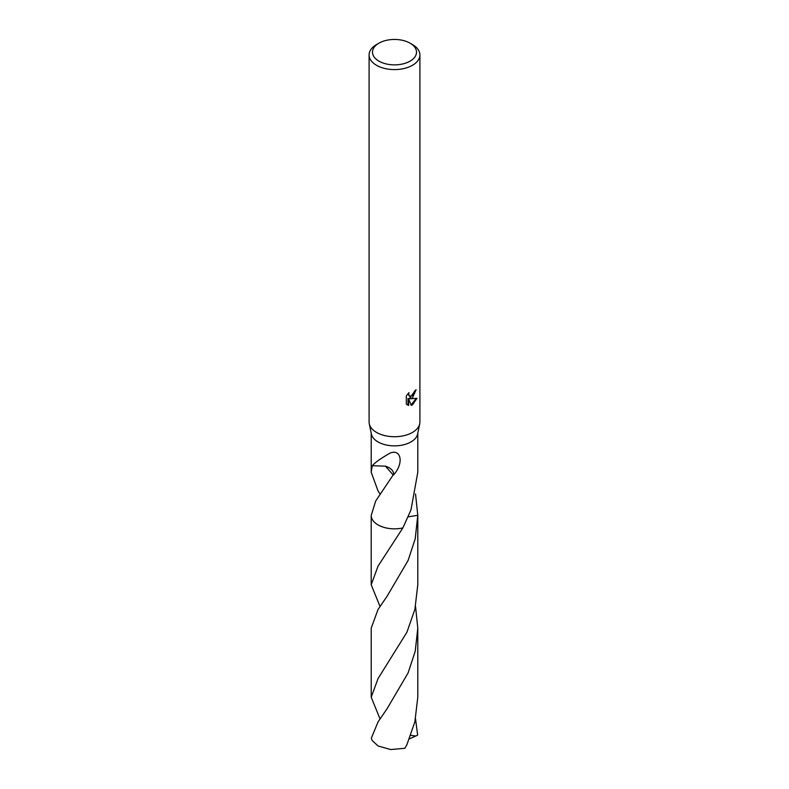 <?xml version="1.0" encoding="UTF-8"?>
<svg xmlns="http://www.w3.org/2000/svg" width="789" height="789" viewBox="0 0 789 789"><rect width="100%" height="100%" fill="white"/><g stroke="black" fill="none" stroke-linecap="round" stroke-linejoin="round"><path stroke-width="1.18" d="M410.063 43.168L412.46 44.559A25.406 14.666 180 0 1 419.906 54.924L419.906 422.056A25.406 14.666 180 0 1 419.728 423.782A25.406 14.666 180 0 1 412.46 432.421A25.406 14.666 180 0 1 386.186 435.913A25.406 14.666 180 0 1 369.272 423.782A25.406 14.666 180 0 1 369.094 422.056L369.094 54.924A25.406 14.666 180 0 1 376.54 44.559L378.937 43.168A22.013 12.713 180 0 1 410.063 43.168A22.013 12.713 180 0 1 410.063 61.148A22.013 12.713 180 0 1 378.937 61.148A22.013 12.713 180 0 1 378.937 43.168L376.54 44.559M419.728 423.782L417.628 434.009A23.285 13.443 180 0 1 410.97 441.929A23.285 13.443 180 0 1 386.876 445.124A23.285 13.443 180 0 1 371.372 434.009L369.272 423.782M412.46 397.853L410.033 398.77L416.986 398.327L412.46 404.905L411.266 405.408L408.633 398.839L408.633 405.467L406.315 404.106L406.315 395.93L408.988 392.616L408.623 394.244L409.609 396.186L412.46 395.654L414.57 391.019A25.406 14.666 0 0 0 416.109 389.736L412.46 397.853M419.906 54.924A25.406 14.666 180 0 1 412.46 65.3A25.406 14.666 180 0 1 384.776 68.475A25.406 14.666 180 0 1 369.094 54.924M380.012 493.983L378.03 490.916L371.215 472.305L372.27 465.549A23.285 13.443 0 0 0 372.369 465.717C375.012 462.502 380.939 458.291 390.131 453.093C400.96 448.576 404.293 463.054 393.524 474.988A23.285 13.443 180 0 1 393.149 474.978L375.653 501.074L371.205 515.483L371.205 584.767L378.03 566.157L402.863 527.94A23.285 13.443 180 0 1 371.215 515.483A23.285 13.443 180 0 0 402.863 527.94L410.97 509.931L417.785 472.305L417.785 433.22M415.448 390.318L409.422 398.415L410.033 398.77M409.323 395.979L408.021 393.622M407.104 404.787L408.021 405.112L408.021 398.484L408.633 398.839M411.079 404.925L416.188 398.504M408.021 405.122L408.633 405.467M393.524 474.988A15.524 8.965 0 0 0 385.515 466.191L393.149 474.978M385.545 466.171L372.369 465.717M415.527 493.973L417.785 515.286L408.219 516.844M402.863 527.94L402.873 527.93A23.295 13.452 180 0 1 378.03 524.902A23.295 13.452 180 0 1 371.205 515.483M417.785 515.089A23.285 13.443 180 0 1 417.785 515.286L415.221 538.788L408.071 560.535L387.074 596.257L378.03 609.502L371.215 628.113L371.215 697.22L378.03 678.619L406.937 632.196L414.896 609.315L417.795 584.767L417.795 515.651M415.527 718.907L417.647 735.141L415.793 736.029L410.783 735.338M380.012 718.897L371.215 697.22M378.03 721.965L371.353 738.1A23.285 13.443 180 0 0 372.28 740.644L378.039 745.96L390.693 749.55L404.796 748.307L406.808 744.944L414.866 721.856L417.785 697.229L417.785 628.113L415.231 651.201L408.1 672.938L387.044 708.749L378.03 721.965M415.537 606.435L417.785 628.113M380.012 606.435L371.205 584.767M415.793 736.029L409.432 738.839M371.215 472.305L371.215 433.22M409.609 396.186L409.008 395.831"/></g></svg>
